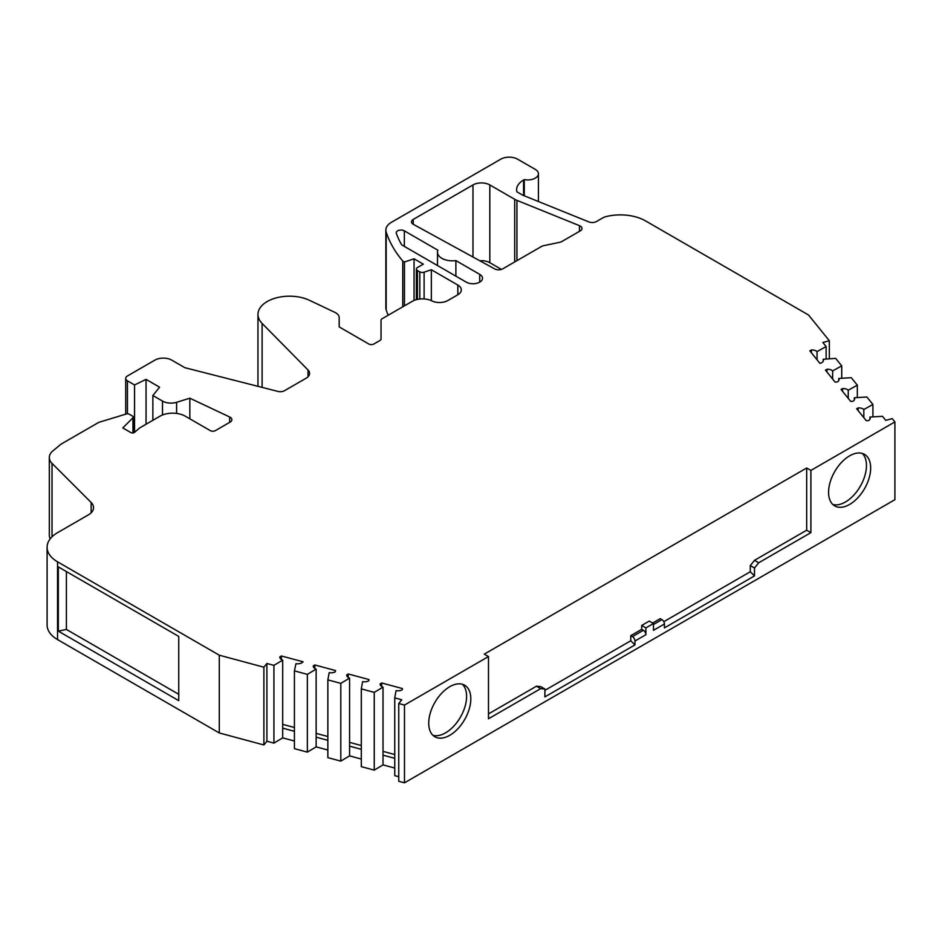 <?xml version="1.0" encoding="UTF-8"?>
<svg xmlns="http://www.w3.org/2000/svg" width="942" height="942" viewBox="0 0 942 942"><rect width="100%" height="100%" fill="white"/><g stroke="black" fill="none" stroke-linecap="round" stroke-linejoin="round"><path stroke-width="1.41" d="M579.448 231.355L579.448 225.656A5.958 3.438 180 0 1 580.248 226.045A5.958 3.438 180 0 1 581.991 228.47A5.958 3.438 180 0 1 580.248 230.896L561.868 241.505A5.958 3.438 180 0 1 559.689 242.306L543.64 245.685A5.958 3.438 0 0 0 541.473 246.486L502.863 268.776A5.958 3.438 180 0 1 494.55 268.835L413.35 224.349A5.958 3.438 180 0 1 411.501 221.853A5.958 3.438 180 0 1 413.244 219.427L413.244 224.29M189.837 418.813L189.837 398.195L229.648 416.976A6.017 3.474 180 0 1 230.095 417.2A6.017 3.474 180 0 1 231.862 419.661A6.017 3.474 180 0 1 230.095 422.122L215.353 430.635A3.568 2.061 180 0 1 210.302 430.635L185.256 416.176A17.863 10.315 180 0 0 160.01 416.176L139.64 427.939L134.506 432.378A2.379 1.378 180 0 1 130.844 432.578L122.801 427.939L132.94 417.789L132.94 432.967M431.342 300.663L431.342 269.753L457.824 285.049A11.905 6.877 180 0 1 461.309 289.912A11.905 6.877 180 0 1 457.824 294.775L447.909 300.498A11.905 6.877 180 0 1 431.766 300.863A14.342 8.278 180 0 0 412.313 301.299L382.075 318.761A3.568 2.061 0 0 0 381.039 320.209L381.039 339.002A3.568 2.061 180 0 1 379.991 340.462L373.844 344.007A3.568 2.061 180 0 1 368.793 344.007L339.191 326.921L339.191 317.666A11.905 6.877 0 0 0 335.705 312.803A11.905 6.877 0 0 0 334.857 312.355L309.553 300.345A31.545 18.216 180 0 0 276.041 297.931A31.545 18.216 180 0 0 257.967 314.404L257.967 386.326M449.77 735.302A29.767 17.18 120 0 0 469.21 709.067A29.767 17.18 120 0 0 464.653 685.223A29.767 17.18 120 0 0 449.77 686.694A29.767 17.18 120 0 0 430.329 712.917A29.767 17.18 120 0 0 434.886 736.774A29.767 17.18 120 0 0 449.77 735.302M432.931 735.302A29.767 17.18 120 0 0 445.554 732.864A29.767 17.18 120 0 0 464.382 708.561A29.767 17.18 120 0 0 462.392 684.269M849.613 504.441A29.767 17.18 120 0 0 869.066 478.218A29.767 17.18 120 0 0 864.497 454.374A29.767 17.18 120 0 0 849.613 455.846A29.767 17.18 120 0 0 830.173 482.068A29.767 17.18 120 0 0 834.742 505.913A29.767 17.18 120 0 0 849.613 504.441M832.787 504.441A29.767 17.18 120 0 0 845.41 502.015A29.767 17.18 120 0 0 864.238 477.712A29.767 17.18 120 0 0 862.248 453.408M394.745 758.322L383.017 755.166L383.017 687.13A5.958 3.438 180 0 1 381.899 686.624A5.958 3.438 180 0 1 380.156 684.186A5.958 3.438 180 0 1 380.179 683.868L380.179 684.504M361.304 749.326L349.576 746.158L349.576 678.122A5.958 3.438 180 0 1 348.458 677.616A5.958 3.438 180 0 1 346.715 675.19A5.958 3.438 180 0 1 346.738 674.872L346.738 675.508M327.863 740.318L316.135 737.162L316.135 669.114A5.958 3.438 180 0 1 315.017 668.608A5.958 3.438 180 0 1 313.274 666.182A5.958 3.438 180 0 1 313.297 665.864L313.297 666.5M294.422 731.298L282.694 728.154L282.694 660.118A5.958 3.438 180 0 1 281.576 659.612A5.958 3.438 180 0 1 279.833 657.175A5.958 3.438 180 0 1 279.856 656.857L279.856 657.492M514.709 261.935L514.709 199.304L489.816 184.938L489.816 262.7L501.415 269.388M489.816 262.7A11.905 6.877 0 0 0 479.784 260.746M219.286 732.958L219.286 655.196L57.556 561.832A35.714 20.618 180 0 1 47.1 547.255L47.1 625.017A35.714 20.618 0 0 0 57.556 639.594L219.286 732.958L263.89 744.969L266.904 741.236L273.922 743.12L282.694 737.88L294.422 741.013M52.022 536.799L52.022 463.358A20.241 11.681 180 0 1 49.314 457.518L49.314 535.28A20.241 11.681 0 0 0 50.244 538.789M811.415 352.755L811.415 349.965A5.958 3.438 180 0 1 817.044 351.602L826.134 346.538L822.861 342.499L829.337 340.757L808.542 315.005L645.588 220.923A35.714 20.618 180 0 0 606.801 216.413A11.905 6.877 0 0 0 602.621 217.979L596.486 221.523A5.958 3.438 180 0 1 588.868 221.912L523.081 195.312A5.958 3.438 180 0 1 522.28 194.923L516.887 191.815A23.809 13.741 180 0 1 516.616 189.742A23.809 13.741 180 0 1 523.587 180.016L524.282 179.616A10.715 6.182 0 0 0 538.412 173.752A10.715 6.182 0 0 0 535.28 169.383L517.594 159.174A11.905 6.877 0 0 0 500.767 159.174L391.436 222.3A19.052 10.998 0 0 0 385.855 230.072L385.855 307.834A19.052 10.998 0 0 0 386.185 309.859A197.137 113.817 0 0 0 388.163 315.24M380.179 683.868L381.687 682.974L402.434 688.555L402.21 689.803A5.958 3.438 180 0 1 396.064 690.639L394.745 697.892L401.763 699.776L398.749 703.521L398.749 781.283L404.483 782.826L894.9 499.684L894.9 421.922L892.227 418.613L885.751 420.356L882.477 416.305L869.913 417.059A5.958 3.438 180 0 1 870.231 418.166A5.958 3.438 180 0 1 868.465 420.603L866.322 420.733L856.643 408.757L858.197 407.898A5.958 3.438 180 0 1 863.826 409.523L872.916 404.459L866.887 396.994L854.323 397.76A5.958 3.438 180 0 1 854.641 398.855A5.958 3.438 180 0 1 852.875 401.304L850.72 401.433L841.053 389.446L842.595 388.587A5.958 3.438 180 0 1 848.236 390.223L857.326 385.16L851.285 377.683L838.733 378.448A5.958 3.438 180 0 1 839.039 379.544A5.958 3.438 180 0 1 837.273 381.993L835.13 382.122L825.451 370.147L827.005 369.276A5.958 3.438 180 0 1 832.646 370.913L841.724 365.849L835.695 358.384L823.202 359.267A5.958 3.438 180 0 1 823.449 360.244A5.958 3.438 180 0 1 819.94 363.377L809.861 350.836L811.415 349.965M394.745 697.892L394.745 775.655L398.749 776.726M383.017 687.13L374.245 692.37L361.304 688.885L361.304 766.647L374.245 770.132L383.017 764.88L394.745 768.048M349.576 678.122L340.804 683.362L327.863 679.889L327.863 757.639L340.804 761.124L349.576 755.884L361.304 759.04M316.135 669.114L307.363 674.366L294.422 670.881L294.422 748.643L307.363 752.128L316.135 746.876L327.863 750.032M472.978 257.025L472.978 184.938L413.244 219.427M579.448 225.656L516.934 200.375L516.934 260.651M455.881 260.593A14.884 8.596 180 0 1 437.488 252.244A14.884 8.596 180 0 1 437.9 250.219L404.353 230.849A4.757 2.744 180 0 0 399.173 230.26A4.757 2.744 180 0 0 396.229 232.804A4.757 2.744 180 0 0 396.335 233.357A187.623 108.318 180 0 0 401.292 244.202A4.757 2.744 180 0 0 402.458 245.309L466.243 282.129A9.526 5.499 180 0 0 476.628 283.33A9.526 5.499 180 0 0 482.504 278.243A9.526 5.499 180 0 0 479.713 274.358L455.881 260.593L455.881 276.147M219.286 655.196L263.89 667.207L263.89 744.969M178.745 636.427L178.745 700.66L58.31 631.128L58.31 566.896L178.745 636.427M47.1 547.255A35.714 20.618 180 0 1 57.556 532.666L88.301 514.921A17.863 10.315 180 0 0 93.541 507.632A17.863 10.315 180 0 0 91.139 502.475L52.022 463.358M49.314 457.518A20.241 11.681 180 0 1 52.976 450.806L60.17 444.871A17.863 10.315 0 0 1 62.172 443.494L98.427 422.569A3.568 2.061 0 0 1 99.287 422.204L126.416 413.95A2.379 1.378 0 0 1 129.219 414.197L132.563 416.128A2.379 1.378 180 0 1 133.258 417.106A2.379 1.378 180 0 1 132.94 417.789M262.1 387.374L262.1 323.412L308.022 369.982A11.905 6.877 180 0 1 309.588 373.385A11.905 6.877 180 0 1 306.103 378.237L284.519 390.695A5.958 3.438 180 0 1 277.914 391.413L184.868 367.698L171.774 360.138A11.952 6.9 0 0 0 154.865 360.138L127.453 375.964A5.982 3.45 0 0 0 125.71 378.413A5.982 3.45 0 0 0 127.453 380.851L134.553 384.948L146.045 379.379L159.587 387.197L152.863 395.51L162.507 401.08L162.507 414.975M262.1 323.412A31.545 18.216 180 0 1 257.967 314.404M402.764 306.809L402.764 261.04A197.137 113.817 180 0 1 386.185 232.097L386.185 309.859M829.337 340.757L829.337 358.761M404.483 782.826L404.483 705.063L488.486 656.562L488.486 718.77L540.684 688.637L544.888 689.014L544.888 696.903L634.967 644.905L634.967 641.007L645.906 634.696L645.906 627.89L653.477 623.51L653.477 630.316L664.428 624.004L664.428 627.89L754.495 575.892L754.495 568.002L758.71 562.763L810.897 532.63L810.897 470.423L894.9 421.922M383.017 764.88L383.017 755.166M349.576 755.884L349.576 746.158M316.135 746.876L316.135 737.162M282.694 737.88L282.694 728.154M472.978 184.938A11.905 6.877 180 0 1 489.816 184.938M514.709 199.304A16.662 9.62 0 0 0 516.934 200.375M385.855 230.072A19.052 10.998 0 0 0 386.185 232.097M402.764 261.04L404.448 262.006L414.056 258.803L423.323 264.149L417.424 267.552A3.568 2.061 180 0 0 416.376 269.012L416.376 299.662M417.424 299.403L417.424 270.472A3.568 2.061 180 0 1 416.376 269.012M417.424 270.472L419.791 271.838L419.791 299.026M424.112 298.932L424.112 272.167A3.568 2.061 180 0 1 419.791 271.838M424.112 272.167L431.342 269.753M176.601 413.408L176.601 402.293A11.952 6.9 180 0 1 162.507 401.08M176.601 402.293L189.837 398.195M263.89 667.207L266.904 663.474L273.922 665.358L282.694 660.118M294.422 670.881L295.965 663.674A5.958 3.438 180 0 0 303.077 661.779L281.352 655.973L279.856 656.857M327.863 679.889L329.182 672.635A5.958 3.438 180 0 0 335.317 671.787L335.552 670.551L314.805 664.97L313.297 665.864M361.304 688.885L362.623 681.631A5.958 3.438 180 0 0 368.758 680.795L368.993 679.559L348.246 673.966L346.738 674.872M398.749 703.521L404.483 705.063M488.486 656.562L484.282 654.137L806.682 467.997L810.897 470.423M266.904 741.236L266.904 663.474M178.745 694.301L66.399 629.444L58.31 631.128M66.399 629.444L66.399 571.57M339.191 317.666L339.191 326.921M404.448 262.006L404.448 305.844M524.282 179.616L524.282 195.795M645.906 634.696A3.568 2.061 -120 0 0 643.386 630.316L641.702 629.35L641.702 625.464L645.906 627.89M634.967 644.905L630.751 640.772L630.751 635.662L632.435 636.639A3.568 2.061 60 0 1 634.967 641.007M630.751 640.772L544.888 690.345M544.888 689.014L540.684 686.588L536.469 686.212L540.684 688.637M488.486 713.906L536.469 686.212M810.897 532.63L806.682 530.205L806.682 467.997M758.71 562.763L754.495 560.337L806.682 530.205M754.495 568.002L750.291 565.577L754.495 560.337M754.495 575.892L750.291 571.759L750.291 565.577M750.291 571.759L663.792 621.696M664.428 624.004A3.568 2.061 60 0 0 661.896 619.624L660.212 618.659L652.641 623.027M653.477 623.51L649.274 621.084L641.702 625.464M630.751 635.662L641.702 629.35M381.687 682.974L381.687 686.482M383.017 751.375L394.745 754.53M348.246 673.966L348.246 677.486M349.576 742.367L361.304 745.534M314.805 664.97L314.805 668.479M316.135 733.371L327.863 736.526M281.352 655.973L281.352 659.471M282.694 724.363L294.422 727.507M273.922 743.12L273.922 665.358M134.553 384.948L134.553 432.331M414.056 258.803L414.056 300.439M826.134 358.961L826.134 346.538M823.202 361.21L823.202 359.267M827.005 372.066L827.005 369.276M842.595 391.377L842.595 388.587M858.197 410.677L858.197 407.898M152.863 420.297L152.863 395.51M146.045 379.379L146.045 424.23M817.044 359.773L817.044 351.602M838.733 380.65L838.733 378.448M832.646 370.913L832.646 379.049M854.323 399.961L854.323 397.76M848.236 390.223L848.236 398.348M869.913 419.261L869.913 417.059M863.826 409.523L863.826 417.659M841.724 365.849L841.724 378.272M857.326 385.16L857.326 397.571M872.916 404.459L872.916 416.882M374.245 692.37L374.245 770.132M340.804 683.362L340.804 761.124M307.363 674.366L307.363 752.128M479.713 282.129L479.713 274.358M404.353 230.849L404.353 246.404M57.556 561.832L57.556 639.594M91.139 512.789L91.139 502.475M229.648 416.976L229.648 422.381M308.022 369.982L308.022 376.776M457.824 285.049L457.824 294.775M127.453 413.797L127.453 380.851M643.386 630.316L632.435 636.639M661.896 619.624L653.477 624.487M523.587 180.016L523.587 195.524M437.488 252.244L437.488 265.526M125.71 378.413L125.71 414.174M538.412 173.752L538.412 201.517M133.258 417.106L133.258 432.92"/></g></svg>
